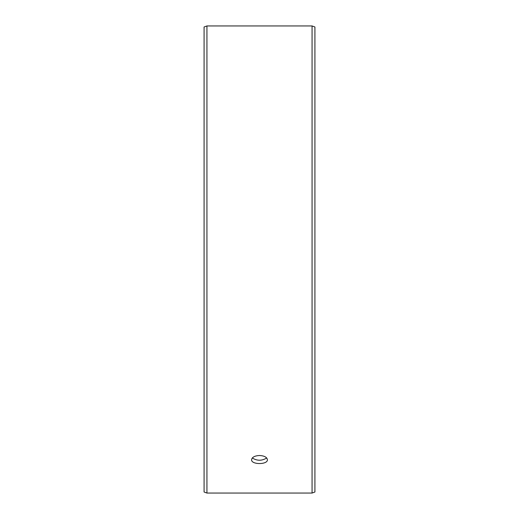 <?xml version="1.0" encoding="UTF-8"?>
<svg xmlns="http://www.w3.org/2000/svg" width="519" height="519" viewBox="0 0 519 519"><rect width="100%" height="100%" fill="white"/><g stroke="black" fill="none" stroke-linecap="round" stroke-linejoin="round"><path stroke-width="0.78" d="M204.084 492.012L204.084 26.988L206.932 25.95L206.932 493.05L204.084 492.012M312.068 25.95L312.068 493.05L314.916 492.012L314.916 26.988L312.068 25.95L206.932 25.95M252.299 457.972C257.1 460.976 261.9 460.976 266.701 457.972M259.5 455.5C264.307 455.779 266.948 457.174 267.415 459.691C267.908 464.829 251.092 464.823 251.585 459.691C252.046 457.181 254.686 455.779 259.5 455.5M312.068 493.05L206.932 493.05"/></g></svg>
